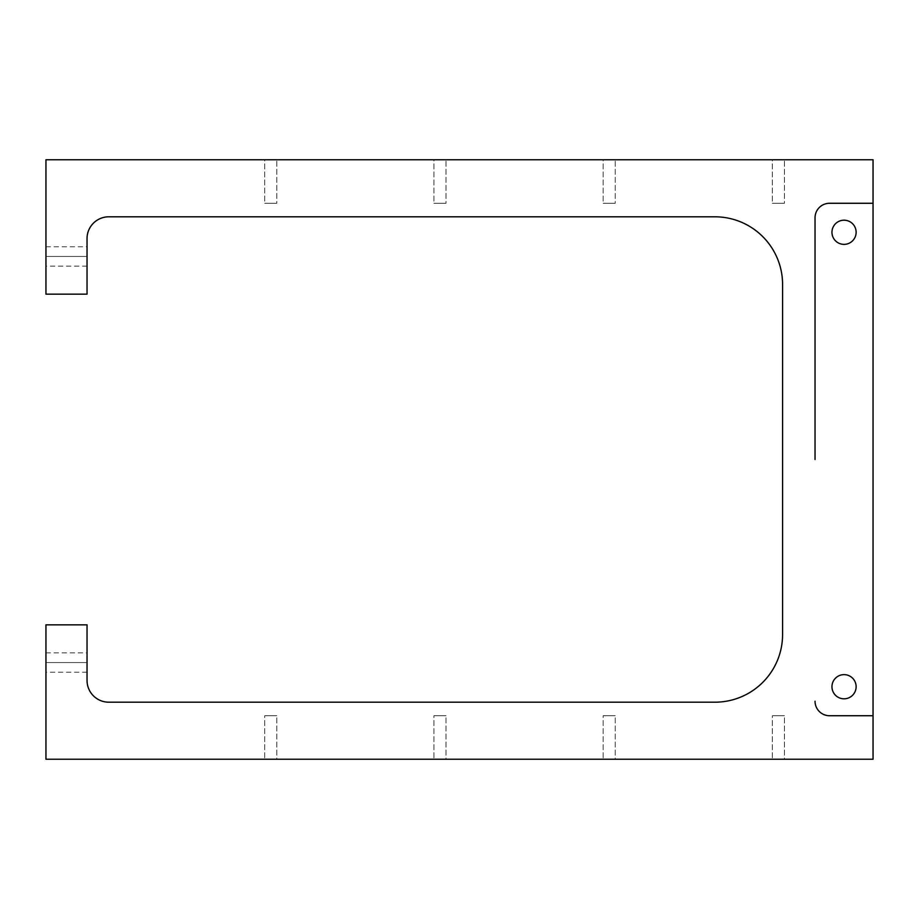 <?xml version="1.0" encoding="UTF-8"?>
<svg xmlns="http://www.w3.org/2000/svg" width="919" height="919" viewBox="0 0 919 919"><rect width="100%" height="100%" fill="white"/><g stroke="black" fill="none" stroke-linecap="round" stroke-linejoin="round"><path stroke-width="0.69" stroke-dasharray="4.59 3.45" d="M856.129 686.723A12.085 12.085 0 0 0 844.044 674.638A12.085 12.085 0 0 0 831.959 686.723A12.085 12.085 0 0 0 844.044 698.808A12.085 12.085 0 0 0 856.129 686.723A12.085 12.085 0 0 1 844.044 698.808A12.085 12.085 0 0 1 831.959 686.723A12.085 12.085 0 0 1 844.044 674.638A12.085 12.085 0 0 1 856.129 686.723M815.038 459.5L815.038 217.769A14.509 14.509 0 0 1 829.535 203.271L873.05 203.271L829.535 203.271A14.509 14.509 0 0 0 815.038 217.769L815.038 459.5M829.535 715.729A14.509 14.509 0 0 1 815.038 701.231A14.509 14.509 0 0 0 829.535 715.729L873.05 715.729L829.535 715.729M856.129 232.277A12.085 12.085 0 0 0 844.044 220.192A12.085 12.085 0 0 0 831.959 232.277A12.085 12.085 0 0 0 844.044 244.362A12.085 12.085 0 0 0 856.129 232.277A12.085 12.085 0 0 1 844.044 244.362A12.085 12.085 0 0 1 831.959 232.277A12.085 12.085 0 0 1 844.044 220.192A12.085 12.085 0 0 1 856.129 232.277M87.041 294.16L45.95 294.16L87.041 294.16L87.041 238.561L87.041 294.16M87.041 256.447C87.041 268.865 87.041 268.865 87.041 256.447C87.041 244.029 87.041 244.029 87.041 256.447L45.95 256.447L87.041 256.447L87.041 246.774L87.041 266.119L87.041 256.447L45.95 256.447L45.95 246.774L45.95 256.447L87.041 256.447M108.798 216.804A21.757 21.757 0 0 0 87.041 238.561A21.757 21.757 0 0 1 108.798 216.804L714.902 216.804L108.798 216.804M782.586 284.488A67.684 67.684 0 0 0 714.902 216.804A67.684 67.684 0 0 1 782.586 284.488L782.586 634.512L782.586 284.488M714.902 702.196A67.684 67.684 0 0 0 782.586 634.512A67.684 67.684 0 0 1 714.902 702.196L108.798 702.196L714.902 702.196M87.041 680.439A21.757 21.757 0 0 0 108.798 702.196A21.757 21.757 0 0 1 87.041 680.439L87.041 624.84L87.041 680.439M87.041 662.553C87.041 674.971 87.041 674.971 87.041 662.553C87.041 650.135 87.041 650.135 87.041 662.553L87.041 672.226L87.041 662.553L45.95 662.553L87.041 662.553L45.95 662.553L45.95 672.226L45.95 662.553L87.041 662.553L87.041 652.881L87.041 662.553M45.95 624.84L87.041 624.84L45.95 624.84L45.95 759.243L873.05 759.243L873.05 159.757L873.05 759.243L45.95 759.243L45.95 624.84M276.803 159.757L264.718 159.757L264.718 203.271L276.803 203.271L276.803 159.757L276.803 203.271L264.718 203.271L264.718 159.757L276.803 159.757M446.014 159.757L433.929 159.757L433.929 203.271L446.014 203.271L446.014 159.757L446.014 203.271L433.929 203.271L433.929 159.757L446.014 159.757M615.225 159.757L603.14 159.757L603.14 203.271L615.225 203.271L615.225 159.757L615.225 203.271L603.14 203.271L603.14 159.757L615.225 159.757M784.435 159.757L772.351 159.757L772.351 203.271L784.435 203.271L784.435 159.757L784.435 203.271L772.351 203.271L772.351 159.757L784.435 159.757M45.95 256.447L45.95 266.119L45.95 256.447C45.95 243.972 45.95 243.972 45.95 256.447C45.95 268.922 45.95 268.922 45.95 256.447M45.95 662.553L45.95 652.881L45.95 662.553C45.95 650.078 45.95 650.078 45.95 662.553C45.95 675.028 45.95 675.028 45.95 662.553M264.718 759.243L276.803 759.243L276.803 715.729L264.718 715.729L264.718 759.243L264.718 715.729L276.803 715.729L276.803 759.243L264.718 759.243M433.929 759.243L446.014 759.243L446.014 715.729L433.929 715.729L433.929 759.243L433.929 715.729L446.014 715.729L446.014 759.243L433.929 759.243M603.14 759.243L615.225 759.243L615.225 715.729L603.14 715.729L603.14 759.243L603.14 715.729L615.225 715.729L615.225 759.243L603.14 759.243M772.351 759.243L784.435 759.243L784.435 715.729L772.351 715.729L772.351 759.243L772.351 715.729L784.435 715.729L784.435 759.243L772.351 759.243M276.803 203.271L264.718 203.271L276.803 203.271M446.014 203.271L433.929 203.271L446.014 203.271M615.225 203.271L603.14 203.271L615.225 203.271M784.435 203.271L772.351 203.271L784.435 203.271M264.718 715.729L276.803 715.729L264.718 715.729M433.929 715.729L446.014 715.729L433.929 715.729M603.14 715.729L615.225 715.729L603.14 715.729M772.351 715.729L784.435 715.729L772.351 715.729M45.95 159.757L873.05 159.757L45.95 159.757L45.95 294.16L45.95 159.757M45.95 246.774L87.041 246.774M87.041 266.119L45.95 266.119M87.041 672.226L45.95 672.226M45.95 652.881L87.041 652.881"/><path stroke-width="1.38" d="M831.959 686.723A12.085 12.085 0 0 1 844.044 674.638A12.085 12.085 0 0 1 856.129 686.723A12.085 12.085 0 0 1 844.044 698.808A12.085 12.085 0 0 1 831.959 686.723A12.085 12.085 0 0 0 844.044 698.808A12.085 12.085 0 0 0 856.129 686.723A12.085 12.085 0 0 0 844.044 674.638A12.085 12.085 0 0 0 831.959 686.723M873.05 203.271L873.05 715.729L873.05 159.757L45.95 159.757L873.05 159.757L873.05 203.271L829.535 203.271A14.509 14.509 0 0 0 815.038 217.769A14.509 14.509 0 0 1 829.535 203.271L873.05 203.271M856.129 232.277A12.085 12.085 0 0 0 844.044 220.192A12.085 12.085 0 0 0 831.959 232.277A12.085 12.085 0 0 0 844.044 244.362A12.085 12.085 0 0 0 856.129 232.277A12.085 12.085 0 0 1 844.044 244.362A12.085 12.085 0 0 1 831.959 232.277A12.085 12.085 0 0 1 844.044 220.192A12.085 12.085 0 0 1 856.129 232.277M815.038 459.5L815.038 217.769L815.038 459.5M829.535 715.729A14.509 14.509 0 0 1 815.038 701.231A14.509 14.509 0 0 0 829.535 715.729L873.05 715.729L873.05 759.243L873.05 715.729L829.535 715.729M45.95 294.16L87.041 294.16L87.041 238.561A21.757 21.757 0 0 1 108.798 216.804L714.902 216.804A67.684 67.684 0 0 1 782.586 284.488L782.586 634.512A67.684 67.684 0 0 1 714.902 702.196L108.798 702.196A21.757 21.757 0 0 1 87.041 680.439L87.041 624.84L45.95 624.84L87.041 624.84L87.041 680.439A21.757 21.757 0 0 0 108.798 702.196L714.902 702.196A67.684 67.684 0 0 0 782.586 634.512L782.586 284.488A67.684 67.684 0 0 0 714.902 216.804L108.798 216.804A21.757 21.757 0 0 0 87.041 238.561L87.041 294.16L45.95 294.16L45.95 159.757L45.95 294.16M45.95 759.243L873.05 759.243L45.95 759.243L45.95 624.84L45.95 759.243"/></g></svg>

